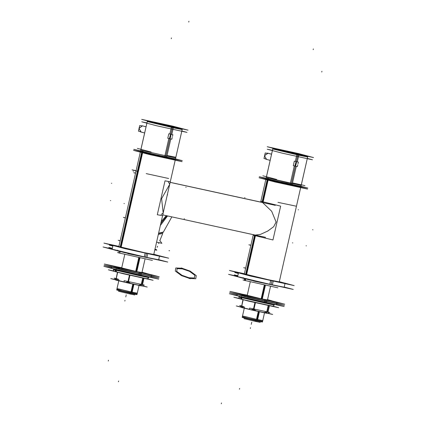 <?xml version="1.0" encoding="UTF-8"?>
<svg xmlns="http://www.w3.org/2000/svg" width="425" height="425" viewBox="0 0 425 425"><rect width="100%" height="100%" fill="white"/><g stroke="black" fill="none" stroke-linecap="round" stroke-linejoin="round"><path stroke-width="0.64" d="M265.487 237.309L162.764 214.901L255.228 235.083L260.493 234.366L267.782 231.046L273.684 226.679L276.107 222.031L271.702 211.268L262.485 202.481L170.165 182.325L262.485 202.481L267.591 180.019M169.687 184.413L163.168 213.106M142.099 152.596L175.238 159.986L142.099 152.596M265.832 179.451L287.172 184.609L300.735 187.383L287.172 184.609L265.832 179.451M154.875 249.602L155.646 249.379M257.624 319.642L257.311 321.018L242.197 317.422L244.29 308.205L242.51 316.051L257.061 319.52L262.746 320.652L264.531 312.816L262.438 322.022L256.169 320.769L258.288 311.456M132.127 292.246L131.814 293.622L116.7 290.025L118.793 280.808L117.008 288.66L131.564 292.124L137.254 293.255L139.033 285.419L136.94 294.626L130.672 293.372L132.791 284.059M237.437 294.477L245.268 296.002L237.697 294.504L240.205 295.327L265.662 301.245L246.558 296.884L237.331 294.488L273.716 302.94L276.733 303.439L276.946 302.499L276.717 303.503M237.596 293.324L265.928 300.082L276.999 302.276M276.909 302.217L267.484 299.806L265.928 300.082L239.955 294.031L238.313 293.393L247.244 295.21L237.702 293.314M269.126 300.486L262.48 299.168L268.972 300.417M245.639 295.115L262.48 299.168L245.469 295.109M111.94 267.081L119.77 268.611L112.2 267.107L114.707 267.931L140.165 273.849L121.061 269.487L111.833 267.091L148.219 275.543L151.236 276.043L151.449 275.108L151.22 276.112M112.099 265.928L140.431 272.685L151.502 274.879M151.412 274.826L141.987 272.414L140.431 272.685L140.165 273.849L151.236 276.043M140.431 272.685L114.458 266.634L112.816 265.997L121.747 267.814L112.205 265.917M143.629 273.089L136.983 271.772L143.475 273.02M120.142 267.718L136.983 271.772L119.972 267.718M237.054 295.715L237.309 294.594L237.07 295.651L239.509 296.379L273.456 304.103L276.468 304.603L276.68 303.663L276.452 304.667M241.666 296.464L241.246 296.82L265.397 302.409L265.662 301.245L276.733 303.439M111.557 268.318L111.812 267.203L111.573 268.255L114.012 268.983L147.958 276.707L150.971 277.206L151.183 276.271L150.955 277.27M244.667 308.13L249.751 309.352L244.667 308.13M267.787 311.892L269.211 305.623L267.787 311.892M266.778 311.881L268.249 305.41L266.778 311.881M253.433 309.166L251.175 309.692L253.433 309.166M255.94 310.781L253.938 309.262L255.94 310.781M266.746 311.929L264.026 312.545L266.746 311.929M243.722 307.907L241.703 306.197L243.18 299.694L241.703 306.197L243.722 307.907M253.736 309.033L255.207 302.563L253.736 309.033M119.17 280.739L124.254 281.956L119.17 280.739M142.29 284.495L143.714 278.226L142.29 284.495M141.281 284.484L142.752 278.014L141.281 284.484M127.936 281.77L125.678 282.296L127.936 281.77M130.443 283.385L128.44 281.865L130.443 283.385M141.249 284.532L138.529 285.148L141.249 284.532M118.224 280.511L116.2 278.8L117.683 272.297L116.2 278.8L118.224 280.511M128.238 281.637L129.71 275.166L128.238 281.637M169.819 138.736L165.66 157.032L140.563 151.045L147.262 121.577L172.353 127.564L170.839 134.231M141.753 151.204L146.195 152.559L175.467 158.977L182.16 129.508L172.353 127.564L147.262 121.577M295.317 166.133L291.157 184.429L266.061 178.442L272.76 148.973L297.856 154.96L296.337 161.627M267.251 178.601L271.692 179.956L300.964 186.373L307.658 156.905L297.856 154.96L272.76 148.973M154.015 254.655L144.054 252.678L153.877 254.58M118.57 246.601L144.054 252.678L118.729 246.596M112.126 249.3L112.997 245.475L112.142 249.22L145.605 257.199L146.482 253.343M158.663 259.872L158.812 259.202L158.679 259.792L145.605 257.199L116.997 250.58L117.746 250.219M159.561 255.914L146.487 253.321L159.099 255.893L153.802 254.331L159.455 255.85M113.023 245.342L146.487 253.321L117.752 246.67L118.904 246.399L113.146 245.326M279.512 282.051L269.556 280.075L279.374 281.977M244.067 273.998L269.556 280.075L244.226 273.992M237.623 276.696L238.494 272.866L237.639 276.617L271.102 284.596L271.979 280.734M284.16 287.268L284.309 286.599L284.176 287.188L271.102 284.596L242.494 277.977L243.243 277.615M285.058 283.31L271.984 280.718L284.596 283.289L279.299 281.722L284.952 283.247M238.521 272.738L271.984 280.718L243.249 274.067L244.402 273.796L238.643 272.723M170.149 182.378L275.278 205.328M253.289 234.658L244.343 274.035L253.289 234.658L244.343 274.035L253.289 234.658L253.178 235.163L272.972 239.971L280.67 206.098L260.87 201.291L260.69 202.082L266.284 177.48L268.558 178.155L262.99 202.651L268.558 178.155L266.284 177.48L260.69 202.082M162.578 215.693L157.303 214.721L165.001 180.848L170.276 181.82M111.148 248.843L112.168 249.114L111.148 248.843M142.099 150.503L120.174 247.015L142.099 150.503L175.684 158.015L175.227 160.028L175.684 158.015L142.099 150.503M119.218 251.212L118.83 252.933L152.416 260.44L118.83 252.933L119.218 251.212M140.781 150.083L143.06 150.758L121.13 247.27L143.06 150.758L140.781 150.083L118.846 246.638L140.781 150.083M120.185 251.451L119.786 253.183L117.512 252.508L119.786 253.183L120.185 251.451M120.174 240.805L118.203 240.284L120.195 240.715M137.381 171.264L132.058 169.857L136.09 170.738M146.205 173.597L168.683 178.5M140.367 151.922L138.369 151.486L140.346 152.012M151.103 154.854L160.406 156.883M167.907 158.52L177.209 160.554M137.365 148.394L151.162 152.044L137.365 148.394M175.854 157.266L167.025 155.508L175.854 157.266M133.524 150.36L149.425 154.562L182.054 161.681L175.259 159.885L182.054 161.681L149.425 154.562L133.524 150.36L140.383 151.852L133.524 150.36M135.538 173.177L133.7 172.688L135.554 173.097M125.391 217.839L123.399 217.403L125.37 217.924M237.665 276.51L236.645 276.239L237.665 276.51M255.606 235.147L246.627 274.662L255.606 235.147M245.682 278.842L245.283 280.58L243.01 279.905L245.283 280.58L245.682 278.842M267.596 177.9L262.034 202.38L267.596 177.9L287.087 182.516L300.045 185.04L301.182 185.412L300.725 187.425L301.182 185.412L267.596 177.9M254.633 234.956L245.671 274.412L254.633 234.956M244.715 278.609L244.327 280.325L277.913 287.837L244.327 280.325L244.715 278.609M245.692 268.111L243.7 267.676L245.671 268.202M296.459 206.21L277.977 202.358M302.706 187.946L293.404 185.916M285.903 184.28L276.601 182.251M265.843 179.408L263.867 178.883L265.864 179.318M304.938 185.613L292.522 182.899L304.938 185.613M276.659 179.44L262.863 175.791L276.659 179.44M307.551 189.077L300.757 187.282L307.551 189.077L274.922 181.953L259.022 177.751L265.88 179.249L259.022 177.751L274.922 181.953L307.551 189.077M250.867 245.321L248.896 244.8L250.888 245.236M155.991 249.454L154.806 249.911M163.306 232.039L158.599 233.219M154.854 249.714L155.869 249.427M167.556 215.948L160.352 225.5M162.786 233.341L158.323 234.425M166.244 215.661L161.224 221.664M159.864 240.566L161.883 243.291L156.575 242.133M262.581 321.401L247.972 318.341L242.356 316.726M260.281 322.357L255.239 321.348L255.409 320.599M243.992 318.654L256.158 321.544L256.328 320.801M261.157 298.807L264.286 285.047M257.64 319.568L259.431 311.706M262.299 299.062L265.428 285.303M257.678 319.579L242.452 315.961M262.841 320.593L256.53 319.329M137.084 294.004L122.474 290.95L116.854 289.329M134.783 294.961L129.742 293.951L129.912 293.202M118.495 291.258L130.661 294.153L130.831 293.404M135.66 271.41L138.789 257.651M132.143 292.177L133.933 284.309M136.802 271.665L139.931 257.906M132.18 292.182L116.955 288.564M137.344 293.197L131.028 291.933M156.273 249.518L156.793 250.213L155.088 249.842M244.694 278.694L239.95 277.408M253.385 280.989L278.274 286.237M119.197 251.297L114.453 250.012M127.888 253.597L152.777 258.841M229.638 292.57L237.384 294.259L229.638 292.57L247.589 297.314L284.426 305.357L276.76 303.328L284.426 305.357L247.589 297.314L229.638 292.57M273.408 302.951L264.52 301.065L264.812 299.763L277.015 302.207L267.5 299.742M255.526 299.046L266.741 301.548L267.038 300.252L240.205 294.026L237.612 293.255L247.26 295.141M242.755 296.034L237.527 294.652M276.803 302.106L284.692 304.194L247.855 296.151L229.904 291.407L240.922 293.813M267.522 299.652L271.575 300.725M263.149 299.243L247.217 295.327M267.458 299.928L261.816 298.956M104.141 265.173L111.887 266.863L104.141 265.173L122.092 269.918L158.929 277.961L151.263 275.931L158.929 277.961L122.092 269.918L104.141 265.173M147.911 275.554L139.023 273.668L139.315 272.372L151.518 274.81L142.003 272.345M130.029 271.649L141.243 274.152L141.541 272.855L114.707 266.629L112.115 265.859L121.757 267.745M117.257 268.642L112.03 267.256M151.305 274.709L159.194 276.797L122.358 268.754L104.407 264.01L115.425 266.417M142.024 272.26L146.078 273.328M137.652 271.851L121.72 267.931M141.961 272.531L136.319 271.559M276.494 304.491L284.16 306.521L247.323 298.478L229.378 293.733L237.118 295.423M273.142 304.114L264.254 302.228L264.547 300.927L276.749 303.37M255.26 300.209L266.48 302.712L266.773 301.415L239.939 295.189L237.347 294.419L245.283 295.938M242.494 297.197L237.262 295.816M150.997 277.095L158.663 279.124L121.826 271.081L103.881 266.337L111.621 268.026M147.645 276.717L138.757 274.832L139.049 273.535L151.252 275.974M129.763 272.813L140.983 275.315L141.275 274.019L114.442 267.793L111.849 267.022L119.786 268.542M116.992 269.806L111.764 268.419M241.028 307.009L236.273 305.968L247.722 308.996L272.685 314.447L267.915 313.183M241.506 305.926L239.647 305.522L241.49 306.005M267.065 311.833L269.843 312.566M237.113 295.465L232.231 294.397L237.134 295.694M243.413 297.357L258.384 300.847M276.473 304.576L281.308 305.851L271.24 303.652M240.423 296.682L240.263 297.378L274.226 304.969L273.418 305.968L272.287 306.133L256.179 302.728L241.294 299.168L240.29 297.256M241.262 297.511L242.197 299.407M241.395 296.926L241.235 297.633L238.935 296.953L239.073 296.337L238.946 296.894L240.731 297.436L264.323 302.945L273.275 304.794L272.457 304.364M239.456 298.451L233.856 297.229L248.529 301.107L278.625 307.673L272.839 306.149M268.233 305.373L266.448 313.241L266.73 313.299L268.515 305.432M266.746 313.23L267.081 313.22M249.597 308.077L249.757 309.405L249.597 308.077L269.301 312.311L249.597 308.077L249.757 309.405L249.597 308.077L269.301 312.311L249.597 308.077L249.757 309.405L249.597 308.077L269.301 312.311L249.597 308.077M241.517 305.883L244.056 306.749L244.694 308.194L244.056 306.749L244.694 308.194L244.056 306.749L244.694 308.194L244.056 306.749L240.205 305.697L244.056 306.749L240.205 305.697L244.056 306.749L240.205 305.697L241.166 307.233L240.205 305.697L241.166 307.233L240.205 305.697L241.166 307.233L240.205 305.697L241.517 305.883M253.698 310.314L266.167 313.023L253.698 310.314M242.946 299.598L241.384 307.509L243.169 299.652M255.457 302.568L253.667 310.452L241.379 307.514M269.45 305.676L268.037 311.908M254.958 302.451L253.167 310.335M253.667 310.447L266.448 313.236M115.531 279.613L110.776 278.572L122.225 281.6L147.188 287.05L142.417 285.786M116.009 278.529L114.144 278.125L115.993 278.614M141.562 284.437L144.346 285.17M111.616 268.069L106.733 267.001L111.637 268.297M117.916 269.96L132.887 273.45M150.976 277.18L155.81 278.455L145.738 276.261M114.925 269.285L114.766 269.981L148.729 277.573L147.921 278.577L146.248 278.662L124.233 273.843L116.222 271.883L115.233 270.045L138.826 275.549L147.778 277.397L146.96 276.967M114.793 269.859L115.797 271.772L146.795 278.742M115.765 270.114L116.7 272.011M115.897 269.53L115.738 270.242L113.438 269.556L113.576 270.56L114.314 271.293M113.958 271.054L108.359 269.832L123.032 273.711L153.127 280.282L147.342 278.752M142.736 277.977L140.951 285.844L141.233 285.903L143.018 278.035M141.249 285.834L141.583 285.823M124.1 280.681L124.259 282.009L124.1 280.681L143.804 284.915L124.1 280.681L124.259 282.009L124.1 280.681L143.804 284.915L124.1 280.681L124.259 282.009L124.1 280.681L143.804 284.915L124.1 280.681M116.02 278.487L118.559 279.353L119.197 280.797L118.559 279.353L119.197 280.797L118.559 279.353L119.197 280.797L118.559 279.353L114.702 278.306L118.559 279.353L114.702 278.306L118.559 279.353L114.702 278.306L115.669 279.836L114.702 278.306L115.669 279.836L114.702 278.306L115.669 279.836L114.702 278.306L116.02 278.487M128.201 282.917L140.67 285.627L128.201 282.917M117.449 272.202L115.887 280.112M129.96 275.172L128.169 283.055L140.951 285.839M117.672 272.26L115.903 280.118L128.169 283.055M143.953 278.279L142.54 284.516M129.46 275.055L127.67 282.938M175.488 158.881L182.282 160.677L149.653 153.553L133.753 149.35L140.611 150.848M169.841 134.008L171.488 126.756L182.298 128.918L175.334 159.566L164.528 157.404L168.815 138.523M182.144 129.577L171.339 127.415M173.326 127.155L173.182 126.926M171.812 134.438L173.458 127.187L147.395 120.987L140.431 151.635L166.499 157.834L170.786 138.954M147.395 120.987L147.751 121.008M181.82 131.012L187.005 132.382L156.554 125.731L141.711 121.81L146.949 122.953M188.073 130.178L156.894 123.372L141.7 119.356L172.879 126.161L188.073 130.178M300.985 186.278L307.78 188.068L275.15 180.949L259.25 176.747L266.108 178.24M295.338 161.399L296.985 154.153L307.796 156.315L300.831 186.963L290.025 184.801L294.312 165.92M307.642 156.974L296.836 154.812M298.823 154.551L298.679 154.323M297.309 161.829L298.956 154.583L272.892 148.383L265.928 179.031L291.996 185.231L296.283 166.345M272.892 148.383L273.248 148.405M307.317 158.403L312.502 159.773L282.051 153.127L267.208 149.207L272.446 150.349M313.57 157.574L282.391 150.769L267.197 146.752L298.377 153.558L313.57 157.574M169.772 138.672L170.77 134.268M170.669 136.574L171.02 134.273L169.995 138.773L170.669 136.574L169.745 138.715L170.765 134.22L170.669 136.574L169.867 138.747L170.669 136.574L170.898 134.284L169.888 138.715L170.669 136.574M172.47 136.446L172.874 134.667L168.81 133.779L167.785 138.295L171.849 139.182L172.252 137.408M295.269 166.069L296.267 161.665M296.167 163.965L296.517 161.67L295.497 166.17L296.167 163.965L295.242 166.111L296.262 161.617L296.167 163.965L295.364 166.143L296.167 163.965L296.395 161.681L295.386 166.106L296.167 163.965M297.967 163.843L298.371 162.063L294.312 161.176L293.282 165.692L297.346 166.579L297.75 164.804M139.294 127.468L139.735 125.54L141.27 125.874M138.895 129.227L138.46 131.144L139.974 131.474M140.803 131.941L139.655 131.405M138.72 130.002L139.474 126.666M140.893 125.795L142.301 125.805M142.237 125.789L146.072 126.799M140.622 131.899L144.67 132.972L140.558 131.883L144.67 132.972L140.983 131.994L139.033 128.276L142.492 125.858L139.018 128.334L141.089 132.021M264.791 154.865L265.232 152.936L266.767 153.271M264.392 156.618L263.957 158.541L265.471 158.87M266.3 159.338L265.152 158.801M264.217 157.399L264.977 154.062M266.39 153.191L267.798 153.202M266.587 159.417L264.515 155.731L267.989 153.25L271.57 154.195L267.452 153.127L271.57 154.211M266.119 159.295L270.173 160.363L266.48 159.391L264.531 155.672L267.989 153.25L271.57 154.195L267.734 153.181M143.06 252.381L153.776 254.463M118.873 246.532L145.058 252.817M112.891 245.932L109.315 245.151L112.853 246.086M112.365 248.258L108.789 247.477L112.328 248.413M112.205 248.954L103.052 246.957L124.254 252.556L167.774 262.06L158.711 259.664M153.823 254.251L159.577 255.834L145.169 252.949L144.256 256.987L154.758 259.218M118.92 246.319L113.045 245.262L116.105 246.171L147.799 253.523L146.88 257.561L133.62 254.602M112.375 249.417L118.538 251.048M116.944 245.916L103.934 243.079L125.131 248.678L168.651 258.182L159.333 255.717M268.558 279.772L279.273 281.855M244.37 273.928L270.555 280.213M238.388 273.328L234.812 272.547L238.356 273.482M237.862 275.65L234.287 274.874L237.825 275.809M237.702 276.346L228.549 274.348L249.751 279.953L293.271 289.452L284.208 287.056M279.321 281.642L285.074 283.231L270.667 280.346L269.753 284.383L280.256 286.615M244.417 273.716L238.542 272.659L241.602 273.567L273.296 280.92L272.377 284.957L259.117 281.998M237.873 276.813L244.04 278.444M242.441 273.312L229.431 270.47L250.633 276.075L294.153 285.573L284.83 283.114M255.212 235.078L260.467 234.372L267.755 231.062L273.673 226.69L276.107 222.041L271.708 211.273L262.485 202.481L170.165 182.325L262.491 202.475M168.364 181.932L169.713 184.285L161.612 198.634L163.173 213.095L161.086 214.535M254.942 235.7L246.117 274.529M129.444 208.308L137.137 174.431M120.62 247.137L142.093 152.623M167.588 194.836L167.248 194.746M111.392 183.26L111.733 183.35M171.429 37.953L171.254 38.728M110.383 200.568L110.723 200.653M184.45 218.864L184.11 218.774M133.158 171.19L133.498 171.28M188.913 21.25L188.737 22.026M186.129 187.324L185.789 187.234M118.426 381.793L118.607 381.018M123.983 203.532L124.323 203.623M108.295 361.016L108.471 360.241M298.972 186.841L299.784 187.266L290.928 185.438L267.596 179.993L290.928 185.438L299.784 187.266L298.972 186.841L299.784 187.266L290.928 185.438L267.596 179.993L290.928 185.438L299.784 187.266L298.972 186.841M245.167 278.72L244.773 280.447L245.167 278.72M312.954 229.798L312.614 229.707M321.948 71.251L321.773 72.027M306.372 245.884L306.032 245.799M298.467 209.812L298.127 209.722M313.337 48.907L313.161 49.682M244.619 197.556L244.959 197.646M221.292 403.75L221.468 402.974M292.777 242.919L292.437 242.829M239.45 389.204L239.626 388.429M160.809 223.492L166.919 215.804M168.948 250.617L169.644 250.771L168.948 250.617M182.564 268.255L175.791 267.957L175.328 271.06L181.459 275.602L190.32 278.72M189.003 278.433L195.776 278.731L196.244 275.628L190.113 271.081L181.252 267.968M182.994 268.929L177.124 268.674L176.72 271.363L182.033 275.304L189.715 278.003M188.578 277.753L194.443 278.008L194.847 275.32L189.534 271.384L181.852 268.685M264.865 285.175L261.742 298.934M258.868 311.578L257.077 319.446M257.061 319.52L244.508 316.397M251.573 323L251.749 322.224L251.573 323M250.33 328.472L250.506 327.696L250.33 328.472M139.368 257.784L136.244 271.543M133.37 284.187L131.58 292.055M131.564 292.124L119.011 289M126.076 295.609L126.252 294.833L126.076 295.609M124.833 301.075L125.008 300.3L124.833 301.075M245.268 296.002L237.697 294.504L240.205 295.327L265.662 301.245L265.923 300.092M265.646 301.309L265.944 300.013L265.646 301.309M140.149 273.913L140.447 272.616L140.149 273.913M265.386 302.473L265.678 301.176L265.386 302.473M116.168 269.073L115.749 269.423L139.899 275.012L140.16 273.865L114.707 267.931L112.2 267.107L119.77 268.611M139.889 275.076L140.181 273.78L139.889 275.076M272.276 306.133L241.719 299.28L240.731 297.436L240.874 296.799M240.715 297.367L241.692 299.274M251.446 323.547L251.271 324.323L251.446 323.547M113.56 270.523L113.576 268.94L113.448 269.498L115.233 270.045L115.377 269.402M115.218 269.971L116.19 271.878M125.949 296.156L125.773 296.932L125.949 296.156M157.585 122.836L180.652 128.446L149.898 121.497L149.122 121.088L157.585 122.836L180.652 128.446L149.898 121.497L149.122 121.088L157.585 122.836M283.082 150.232L306.149 155.842L275.395 148.893L274.619 148.484L283.082 150.232L306.149 155.842L275.395 148.893L274.619 148.484L283.082 150.232M170.898 134.284L169.888 138.715M296.395 161.681L295.386 166.106M146.503 253.242L145.589 257.279L146.503 253.242M272 280.638L271.086 284.676L272 280.638M158.525 233.548L163.179 232.358L171.854 216.883M240.731 297.436L270.369 304.231L274.237 304.911L274.359 304.38L273.557 305.894M115.233 270.045L144.872 276.834L148.739 277.514L148.862 276.983L148.059 278.497M175.19 160.188L169.155 186.75L175.19 160.188M163.699 210.768L162.717 215.108L163.699 210.768M162.701 215.172L160.252 225.946L162.701 215.172M160.23 226.031L155.056 248.822L160.23 226.031M155.035 248.907L153.749 254.57L155.035 248.907M279.246 281.961L280.532 276.303L279.246 281.961M280.553 276.218L285.733 253.428L280.553 276.218M285.749 253.343L295.896 208.68L285.749 253.343M295.917 208.601L300.703 187.51L295.917 208.601M157.123 247.35L157.569 246.256L157.123 247.35M158.653 243.562L159.077 242.51L158.653 243.562M159.742 240.869L162.732 233.463L159.742 240.869M270.528 286.418L267.41 300.135L270.528 286.418M247.169 295.54L250.282 281.817L247.169 295.54M145.031 259.022L141.913 272.744L145.031 259.022M121.672 268.143L124.785 254.421L121.672 268.143M239.057 297.914L238.935 296.958L239.073 297.957L239.812 298.69M240.194 298.844L241.719 299.28M114.697 271.447L116.222 271.883M170.579 134.199L169.421 138.587L170.579 134.199M296.076 161.596L294.918 165.984L296.076 161.596M158.849 259.048L159.343 256.881L158.849 259.048M159.375 256.721L159.502 256.185L159.375 256.721M284.346 286.445L284.84 284.272L284.346 286.445M284.872 284.118L285 283.576L284.872 284.118M162.764 214.901L265.593 237.347L162.764 214.901M175.206 160.113L169.155 186.75L175.206 160.113M269.137 312.412L267.766 313.278L269.137 312.412M143.639 285.016L142.269 285.882L143.639 285.016"/></g></svg>
